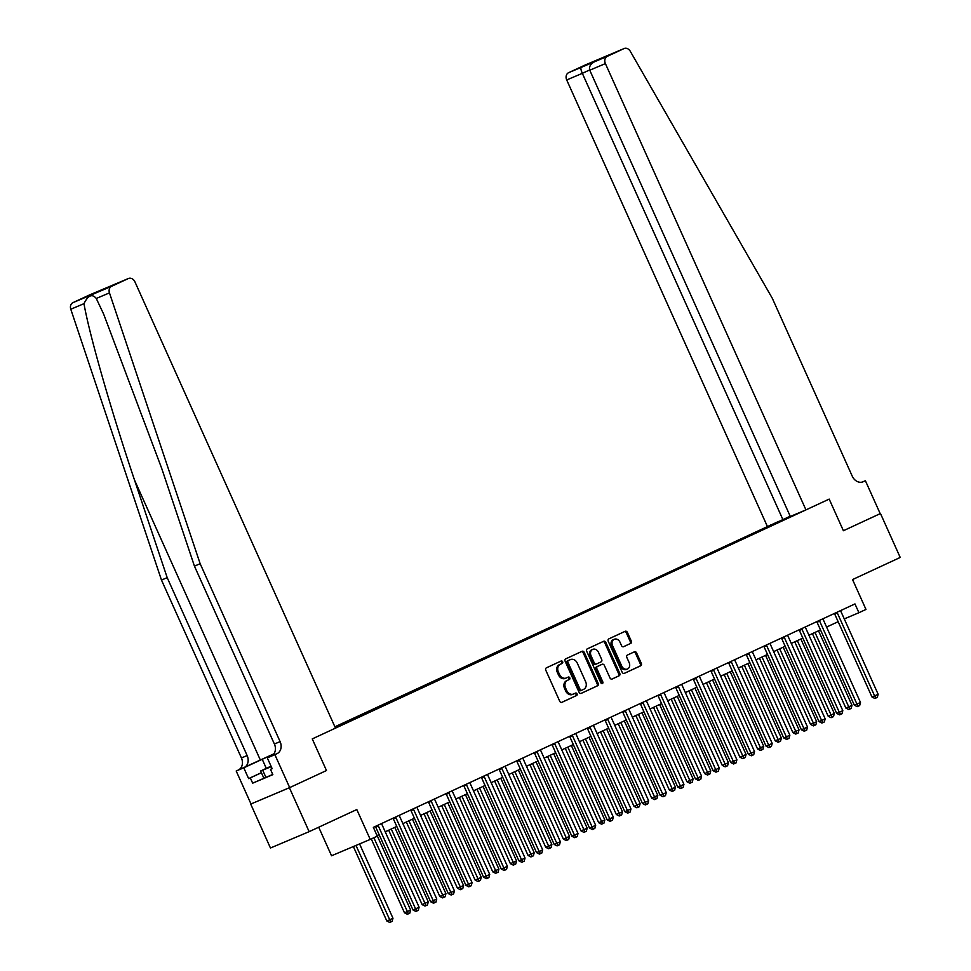 <?xml version="1.0" encoding="UTF-8"?>
<svg xmlns="http://www.w3.org/2000/svg" width="971" height="971" viewBox="0 0 971 971"><rect width="100%" height="100%" fill="white"/><g stroke="black" fill="none" stroke-linecap="round" stroke-linejoin="round"><path stroke-width="1.46" d="M562.634 661.761A1.323 1.068 67.1 0 0 561.129 661.008L546.394 667.842A1.893 1.529 67.1 0 0 545.787 670.208L559.733 701.256A1.893 1.529 67.1 0 0 561.893 702.336L576.628 695.503A1.323 1.068 67.1 0 0 575.536 693.088L573.63 693.974A6.057 4.891 67.1 0 1 573.509 694.022A6.057 4.891 67.1 0 1 566.712 690.515L565.559 687.929A6.057 4.891 67.1 0 1 567.513 680.343L569.419 679.457A1.323 1.068 67.1 0 0 568.326 677.054L566.421 677.928A6.057 4.891 67.1 0 1 566.299 677.989A6.057 4.891 67.1 0 1 559.514 674.469L558.349 671.883A6.057 4.891 67.1 0 1 560.303 664.31L562.209 663.424A1.323 1.068 67.1 0 0 562.634 661.761M566.178 678.037L565.377 678.377A6.057 4.891 67.1 0 1 565.256 678.426A6.057 4.891 67.1 0 1 558.459 674.918L557.305 672.333A6.057 4.891 67.1 0 1 559.26 664.747L561.165 663.861A1.323 1.068 67.1 0 0 560.328 661.385M561.602 702.434L575.585 695.94A1.323 1.068 67.1 0 0 574.747 693.452M573.388 694.083L572.587 694.411A6.057 4.891 67.1 0 1 572.465 694.471A6.057 4.891 67.1 0 1 565.668 690.951L564.515 688.366A6.057 4.891 67.1 0 1 566.469 680.792L568.375 679.906A1.323 1.068 67.1 0 0 567.537 677.418M630.677 643.445A1.893 1.529 67.1 0 0 631.284 641.066L627.363 632.364A1.893 1.529 67.1 0 0 625.203 631.284L608.853 638.869A1.893 1.529 67.1 0 0 608.234 641.236L622.193 672.284A1.893 1.529 67.1 0 0 624.353 673.364L640.714 665.778A1.893 1.529 67.1 0 0 641.321 663.399L636.588 652.888A1.893 1.529 67.1 0 0 634.427 651.808L627.424 655.049A1.893 1.529 67.1 0 0 626.817 657.416L629.159 662.635A5.061 4.09 67.1 0 1 627.424 669.019A5.061 4.09 67.1 0 1 621.743 666.082L612.555 645.642A5.061 4.09 67.1 0 1 614.303 639.258A5.061 4.09 67.1 0 1 619.984 642.195L621.513 645.606A1.893 1.529 67.1 0 0 623.673 646.686L629.621 643.882A1.893 1.529 67.1 0 0 630.24 641.515L626.319 632.801A1.893 1.529 67.1 0 0 624.462 631.623M289.407 787.736L326.474 770.537L312.261 738.907L335.493 728.129L134.933 281.857A5.777 4.673 67.1 0 0 128.451 278.495A5.777 4.673 67.1 0 0 128.33 278.543L111.592 286.311A5.777 4.673 67.1 0 0 109.468 292.89L200.16 563.714L280.109 741.613A9.637 7.78 -112.9 0 1 277.002 753.678L274.878 754.661L289.686 787.602L250.712 804.085L289.407 787.736L309.142 831.662L356.806 809.547L370.23 839.417L377.294 836.14L373.35 827.353L854.966 603.926L858.91 612.713L865.974 609.436L852.55 579.566L900.214 557.451L880.479 513.525L843.398 530.724L880.479 513.525M289.686 787.602L326.474 770.537L312.261 738.907L829.185 499.106L843.398 530.724L829.185 499.106L805.954 509.884L605.394 63.601L589.761 70.203L790.321 516.487L805.954 509.884M584.251 652.366A1.893 1.529 67.1 0 0 582.09 651.286L565.729 658.872A1.893 1.529 67.1 0 0 565.122 661.239L579.068 692.287A1.893 1.529 67.1 0 0 581.241 693.367L597.59 685.769A1.893 1.529 67.1 0 0 598.209 683.402L584.251 652.366L583.207 652.803A1.893 1.529 67.1 0 0 581.338 651.626M612.106 679.045A1.893 1.529 67.1 0 1 609.994 677.94L604.326 665.353A1.893 1.529 67.1 0 0 602.166 664.273L597.529 666.422A1.893 1.529 67.1 0 0 596.91 668.788L602.809 681.897A1.323 1.068 67.1 0 1 600.867 682.795L586.678 651.238A1.893 1.529 67.1 0 1 587.285 648.871L603.646 641.285A1.893 1.529 67.1 0 0 603.646 641.285A1.893 1.529 67.1 0 1 605.807 642.365L619.765 673.401A1.893 1.529 67.1 0 1 619.146 675.78L612.155 679.02A1.893 1.529 67.1 0 1 612.106 679.045L612.155 679.02M309.142 831.662L270.46 848.011L250.712 804.085M790.212 516.232L334.898 726.806M334.983 726.976L778.56 521.451M794.666 514.654L335.42 727.959M318.719 827.219L331.548 855.767L370.23 839.417M844.26 618.903L858.91 612.713M377.051 835.606L379.127 834.647M385.232 831.807L396.775 826.455M402.88 823.614L414.435 818.262M420.54 815.434L432.083 810.069M438.188 807.241L449.743 801.876M455.848 799.048L467.403 793.695M473.508 790.855L485.051 785.503M491.156 782.675L502.711 777.31M508.816 774.482L520.359 769.117M526.464 766.289L538.019 760.936M544.124 758.096L555.667 752.743M561.772 749.903L573.327 744.551M579.432 741.723L590.975 736.358M597.08 733.53L608.635 728.165M614.74 725.337L626.295 719.984M632.388 717.144L643.943 711.792M650.048 708.964L661.603 703.599M667.708 700.771L679.251 695.406M685.356 692.578L696.911 687.225M703.016 684.385L714.559 679.032M720.664 676.192L732.219 670.84M738.324 668.012L749.867 662.647M755.972 659.819L767.527 654.454M773.632 651.626L785.175 646.273M791.28 643.433L802.835 638.081M808.94 635.24L820.495 629.888M826.6 627.06L838.143 621.695M771.192 525.797L770.756 524.813M777.868 522.701L777.079 522.143M580.937 693.464L596.546 686.218A1.893 1.529 67.1 0 0 597.165 683.851L583.207 652.803M568.338 660.583A1.323 1.068 67.1 0 0 567.914 662.234L580.16 689.483A1.323 1.068 67.1 0 0 581.678 690.247L583.68 689.313A6.057 4.891 67.1 0 0 585.647 681.727L577.272 663.108A6.057 4.891 67.1 0 0 570.475 659.588A6.057 4.891 67.1 0 0 570.353 659.649L567.295 661.02A1.323 1.068 67.1 0 0 566.87 662.683L567.914 662.234M580.597 690.697L580.634 690.684A1.323 1.068 67.1 0 1 579.117 689.932L566.87 662.683M569.564 659.977A6.057 4.891 67.1 0 0 569.431 660.037A6.057 4.891 67.1 0 0 569.309 660.086L570.353 659.649M567.295 661.02L569.309 660.086M611.851 679.117L618.102 676.217A1.893 1.529 67.1 0 0 618.721 673.85L604.763 642.802A1.893 1.529 67.1 0 0 602.906 641.625M601.207 664.674A1.893 1.529 67.1 0 0 601.122 664.71L596.485 666.871A1.893 1.529 67.1 0 0 595.866 669.237L601.753 682.346L602.809 681.897M601.753 683.608A1.323 1.068 67.1 0 0 601.753 682.346M598.464 652.281A5.061 4.09 67.1 0 0 592.783 649.344A5.061 4.09 67.1 0 0 591.048 655.728L594.276 662.926A1.893 1.529 67.1 0 0 596.437 664.006L601.085 661.858A1.893 1.529 67.1 0 0 601.692 659.491L598.464 652.281M592.783 649.344L591.74 649.793A5.061 4.09 67.1 0 0 589.992 656.165L591.048 655.728M595.357 664.467L595.393 664.455A1.893 1.529 67.1 0 1 593.232 663.375L589.992 656.165M623.37 646.783L629.621 643.882M614.303 639.258L613.259 639.707A5.061 4.09 67.1 0 0 611.512 646.079L612.555 645.642M627.424 669.019L626.38 669.456A5.061 4.09 67.1 0 1 620.7 666.519L611.512 646.079M624.05 673.461L639.658 666.215A1.893 1.529 67.1 0 0 640.277 663.848L635.544 653.325A1.893 1.529 67.1 0 0 633.687 652.148M353.371 846.542L386.822 920.994L389.444 919.889L392.976 918.25L359.573 843.92M355.981 845.438L390.743 922.013L389.699 922.45L386.822 920.994M392.976 918.25L392.15 921.358L390.743 922.013M378.314 825.908L375.692 827.013L412.966 909.948L415.576 908.844L378.314 825.908A1.93 1.554 67.1 0 0 377.913 825.301L377.877 825.253M419.108 907.205L418.295 910.313L416.887 910.968L415.576 908.844L419.108 907.205L381.846 824.27A1.93 1.554 67.1 0 1 381.652 823.566L381.639 823.505M416.887 910.968L415.831 911.405L412.966 909.948M273.907 753.86L236.196 771.01L251.004 803.952M200.16 563.714L194.443 566.142L161.756 468.532L103.63 314.058L96.263 298.461C92.196 293.521 88.094 295.257 83.979 303.656C89.271 334.364 111.374 411.498 134.52 480.05L167.194 577.648L247.144 755.547A9.637 7.78 -112.9 0 1 244.037 767.6M167.194 577.648L161.477 580.063L241.427 757.963A9.637 7.78 -112.9 0 1 238.308 770.027M277.002 753.678L271.273 756.093A9.637 7.78 -112.9 0 0 274.392 744.029L194.443 566.142M128.33 278.543L89.635 294.893L72.91 302.661L111.592 286.311M83.979 303.656L70.786 309.239L161.477 580.063M274.878 754.661L267.304 757.865L272.159 768.668L270.484 769.372L272.135 768.607M272.754 774.433L252.666 783.172L272.851 774.652L270.484 769.372M252.666 783.172L250.3 777.905L248.625 778.608L243.77 767.806L236.196 771.01M273.846 753.945L243.77 767.806M267.304 757.865L272.098 755.644M70.786 309.239A5.777 4.673 -112.9 0 1 72.91 302.661M248.625 778.608L261.393 772.685M261.417 772.746L250.3 777.905M128.451 278.495L115.901 283.799M89.283 295.572L103.023 289.771M102.137 289.613L105.232 288.751M767.272 526.221L566.7 79.95A5.777 4.673 -112.9 0 1 568.569 72.716L585.307 64.948A5.777 4.673 -112.9 0 1 585.428 64.899L624.11 48.55A5.777 4.673 67.1 0 1 630.276 51.281L772.309 298.291L852.259 476.191A9.637 7.78 67.1 0 0 863.073 481.786A9.637 7.78 67.1 0 0 863.268 481.701L865.392 480.718L880.199 513.659M568.569 72.716L607.263 56.367L623.989 48.599L585.307 64.948M862.09 482.114L865.392 480.718M782.905 519.619L582.333 73.347L566.7 79.95M607.263 56.367A5.777 4.673 67.1 0 0 605.394 63.601M581.071 67.436C580.561 68.152 580.974 70.13 582.333 73.347L589.652 69.948M593.924 61.476L593.682 62.205M589.761 70.203C588.802 66.817 590.465 63.965 594.762 61.646L607.47 55.748M371.286 838.932L404.482 912.801L410.624 910.058L377.149 835.558M373.859 837.73L408.403 913.82L407.347 914.257L404.482 912.801M410.624 910.058L409.811 913.165L408.403 913.82M388.691 830.205L422.13 904.608L428.284 901.865L394.796 827.365M391.264 829.003L426.051 905.627L425.007 906.064L422.13 904.608M428.284 901.865L427.458 904.972L426.051 905.627M406.351 822.012L439.79 896.415L442.4 895.311L445.932 893.672L412.457 819.184M408.925 820.823L443.711 897.435L442.655 897.884L439.79 896.415M445.932 893.672L445.119 896.779L443.711 897.435M395.962 817.716L393.352 818.82L430.626 901.756L433.236 900.651L395.962 817.716A1.93 1.554 67.1 0 0 395.573 817.109L395.525 817.06M436.768 899.012L435.955 902.12L434.535 902.775L433.236 900.651L436.768 899.012L399.494 816.077A1.93 1.554 67.1 0 1 399.299 815.373L399.299 815.312M434.535 902.775L433.491 903.212L430.626 901.756M413.622 809.523L411 810.627L448.274 893.563L450.884 892.458L413.622 809.523A1.93 1.554 67.1 0 0 413.221 808.916L413.185 808.879M454.416 890.82L453.603 893.927L452.195 894.582L450.884 892.458L454.416 890.82L417.154 807.884A1.93 1.554 67.1 0 1 416.96 807.192L416.947 807.132M452.195 894.582L451.151 895.019L448.274 893.563M431.27 801.342L428.66 802.447L465.934 885.37L468.544 884.265L431.27 801.342A1.93 1.554 67.1 0 0 430.881 800.735L430.833 800.687M472.076 882.627L471.263 885.734L469.843 886.389L468.544 884.265L472.076 882.627L434.802 799.703A1.93 1.554 67.1 0 1 434.607 798.999L434.607 798.939M469.843 886.389L468.799 886.839L465.934 885.37M423.999 813.819L457.45 888.222L463.592 885.491L430.104 810.991M426.585 812.63L461.359 889.242L460.315 889.691L457.45 888.222M463.592 885.491L462.779 888.586L461.359 889.242M448.93 793.149L446.32 794.254L483.582 877.177L486.204 876.073L448.93 793.149A1.93 1.554 67.1 0 0 448.529 792.542L448.493 792.494M489.724 874.434L488.911 877.541L487.503 878.197L486.204 876.073L489.724 874.434L452.462 791.511A1.93 1.554 67.1 0 1 452.268 790.807L452.255 790.746M487.503 878.197L486.459 878.646L483.582 877.177M271.079 766.277L266.624 768.474L271.212 766.58M271.261 766.677L260.629 770.998L271.03 766.18M265.945 777.431L262.789 770.404M263.796 778.026L260.629 770.998M441.659 805.627L475.098 880.042L477.708 878.937L481.24 877.298L447.765 802.799M444.233 804.437L479.019 881.061L477.975 881.498L475.098 880.042M481.24 877.298L480.427 880.406L479.019 881.061M466.578 784.956L463.968 786.061L501.242 868.996L503.852 867.892L466.578 784.956A1.93 1.554 67.1 0 0 466.189 784.35L466.141 784.301M507.384 866.253L506.571 869.361L505.151 870.016L503.852 867.892L507.384 866.253L470.11 783.318A1.93 1.554 67.1 0 1 469.915 782.614L469.915 782.553M505.151 870.016L504.107 870.453L501.242 868.996M459.319 797.446L492.758 871.849L498.9 869.106L465.425 794.606M461.893 796.244L496.667 872.868L495.623 873.305L492.758 871.849M498.9 869.106L498.087 872.213L496.667 872.868M484.238 776.764L481.628 777.868L518.89 860.804L521.512 859.699L484.238 776.764A1.93 1.554 67.1 0 0 483.837 776.157L483.801 776.108M525.044 858.061L524.219 861.168L522.811 861.823L521.512 859.699L525.044 858.061L487.77 775.125A1.93 1.554 67.1 0 1 487.576 774.421L487.563 774.36M522.811 861.823L521.767 862.26L518.89 860.804M476.967 789.253L510.406 863.656L513.028 862.551L516.548 860.913L483.073 786.413M479.54 788.051L514.327 864.676L513.283 865.125L510.406 863.656M516.548 860.913L515.735 864.02L514.327 864.676M501.898 768.583L499.276 769.687L536.55 852.611L539.16 851.506L501.898 768.583A1.93 1.554 67.1 0 0 501.497 767.964L501.449 767.927M542.692 849.868L541.879 852.975L540.459 853.63L539.16 851.506L542.692 849.868L505.418 766.944A1.93 1.554 67.1 0 1 505.236 766.24L505.223 766.18M540.459 853.63L539.415 854.067L536.55 852.611M494.627 781.06L528.066 855.463L530.676 854.359L534.208 852.72L500.733 778.232M497.201 779.871L531.974 856.483L530.931 856.932L528.066 855.463M534.208 852.72L533.395 855.827L531.974 856.483M519.546 760.39L516.936 761.495L554.198 844.418L556.82 843.313L519.546 760.39A1.93 1.554 67.1 0 0 519.145 759.783L519.109 759.735M560.352 841.675L559.527 844.782L558.119 845.438L556.82 843.313L560.352 841.675L523.078 758.752A1.93 1.554 67.1 0 1 522.884 758.048L522.884 757.987M558.119 845.438L557.075 845.887L554.198 844.418M512.275 772.867L545.714 847.282L548.336 846.178L551.868 844.539L518.38 770.039M514.848 771.678L549.635 848.302L548.591 848.739L545.714 847.282M551.868 844.539L551.043 847.647L549.635 848.302M537.206 752.197L534.584 753.302L571.858 836.237L574.468 835.133L537.206 752.197A1.93 1.554 67.1 0 0 536.805 751.59L536.769 751.542M578 833.494L577.187 836.601L575.779 837.257L574.468 835.133L578 833.494L540.738 750.559A1.93 1.554 67.1 0 1 540.544 749.855L540.531 749.794M575.779 837.257L574.723 837.694L571.858 836.237M529.935 764.675L563.374 839.09L565.984 837.985L569.516 836.347L536.041 761.847M532.509 763.485L567.282 840.109L566.239 840.546L563.374 839.09M569.516 836.347L568.703 839.454L567.282 840.109M554.854 744.004L552.244 745.109L589.518 828.045L592.128 826.94L554.854 744.004A1.93 1.554 67.1 0 0 554.453 743.398L554.417 743.349M595.66 825.301L594.835 828.409L593.427 829.064L592.128 826.94L595.66 825.301L558.386 742.366A1.93 1.554 67.1 0 1 558.191 741.662L558.191 741.601M593.427 829.064L592.383 829.501L589.518 828.045M547.583 756.494L581.022 830.897L587.176 828.154L553.688 753.654M550.156 755.292L584.943 831.916L583.899 832.353L581.022 830.897M587.176 828.154L586.35 831.261L584.943 831.916M572.514 735.812L569.892 736.916L607.166 819.852L609.776 818.747L572.514 735.812A1.93 1.554 67.1 0 0 572.113 735.205L572.077 735.168M613.308 817.109L612.495 820.216L611.087 820.871L609.776 818.747L613.308 817.109L576.046 734.173A1.93 1.554 67.1 0 1 575.852 733.469L575.839 733.421M611.087 820.871L610.043 821.308L607.166 819.852M565.243 748.301L598.682 822.704L601.292 821.6L604.824 819.961L571.349 745.473M567.817 747.112L602.603 823.724L601.547 824.173L598.682 822.704M604.824 819.961L604.011 823.068L602.603 823.724M590.162 727.631L587.552 728.736L624.826 811.659L627.436 810.554L590.162 727.631A1.93 1.554 67.1 0 0 589.773 727.012L589.725 726.976M630.968 808.916L630.155 812.023L628.735 812.678L627.436 810.554L630.968 808.916L593.694 725.992A1.93 1.554 67.1 0 1 593.499 725.288L593.499 725.228M628.735 812.678L627.691 813.128L624.826 811.659M582.891 740.108L616.342 814.511L618.952 813.407L622.484 811.768L588.996 737.28M585.464 738.919L620.251 815.531L619.207 815.98L616.342 814.511M622.484 811.768L621.658 814.875L620.251 815.531M607.822 719.438L605.2 720.543L642.474 803.466L645.096 802.362L607.822 719.438A1.93 1.554 67.1 0 0 607.421 718.831L607.385 718.783M648.616 800.723L647.803 803.83L646.395 804.486L645.096 802.362L648.616 800.723L611.354 717.8A1.93 1.554 67.1 0 1 611.16 717.096L611.147 717.035M646.395 804.486L645.351 804.935L642.474 803.466M600.551 731.916L633.99 806.331L636.6 805.226L640.132 803.587L606.657 729.087M603.125 730.726L637.911 807.35L636.867 807.787L633.99 806.331M640.132 803.587L639.319 806.695L637.911 807.35M625.47 711.245L622.86 712.35L660.134 795.285L662.744 794.181L625.47 711.245A1.93 1.554 67.1 0 0 625.081 710.638L625.033 710.59M666.276 792.542L665.463 795.65L664.043 796.305L662.744 794.181L666.276 792.542L629.002 709.607A1.93 1.554 67.1 0 1 628.807 708.903L628.807 708.842M664.043 796.305L662.999 796.742L660.134 795.285M618.211 723.735L651.65 798.138L657.792 795.395L624.317 720.895M620.785 722.533L655.559 799.157L654.515 799.594L651.65 798.138M657.792 795.395L656.979 798.502L655.559 799.157M643.13 703.053L640.52 704.157L677.782 787.093L680.404 785.988L643.13 703.053A1.93 1.554 67.1 0 0 642.729 702.446L642.693 702.397M683.936 784.35L683.111 787.457L681.703 788.112L680.404 785.988L683.936 784.35L646.662 701.414A1.93 1.554 67.1 0 1 646.468 700.71L646.455 700.649M681.703 788.112L680.659 788.549L677.782 787.093M635.859 715.542L669.298 789.945L671.92 788.84L675.44 787.202L641.965 712.702M638.433 714.34L673.219 790.964L672.175 791.414L669.298 789.945M675.44 787.202L674.627 790.309L673.219 790.964M660.778 694.86L658.168 695.976L695.442 778.9L698.052 777.795L660.778 694.86A1.93 1.554 67.1 0 0 660.389 694.253L660.341 694.216M701.584 776.157L700.771 779.264L699.351 779.919L698.052 777.795L701.584 776.157L664.31 693.233A1.93 1.554 67.1 0 1 664.128 692.529L664.115 692.469M699.351 779.919L698.307 780.356L695.442 778.9M653.519 707.349L686.958 781.752L689.568 780.648L693.1 779.009L659.625 704.521M656.093 706.16L690.867 782.772L689.823 783.221L686.958 781.752M693.1 779.009L692.287 782.116L690.867 782.772M678.438 686.679L675.828 687.784L713.09 770.707L715.712 769.602L678.438 686.679A1.93 1.554 67.1 0 0 678.037 686.072L678.001 686.024M719.244 767.964L718.419 771.071L717.011 771.727L715.712 769.602L719.244 767.964L681.97 685.041A1.93 1.554 67.1 0 1 681.776 684.337L681.776 684.276M717.011 771.727L715.967 772.176L713.09 770.707M671.167 699.156L704.606 773.571L707.228 772.467L710.76 770.828L677.273 696.328M673.74 697.967L708.527 774.591L707.483 775.028L704.606 773.571M710.76 770.828L709.935 773.936L708.527 774.591M696.098 678.486L693.476 679.591L730.75 762.526L733.36 761.422L696.098 678.486A1.93 1.554 67.1 0 0 695.697 677.879L695.661 677.831M736.892 759.783L736.079 762.89L734.671 763.546L733.36 761.422L736.892 759.783L699.618 676.848A1.93 1.554 67.1 0 1 699.436 676.144L699.423 676.083M734.671 763.546L733.615 763.983L730.75 762.526M688.827 690.964L722.266 765.379L724.876 764.274L728.408 762.636L694.933 688.136M691.401 689.774L726.174 766.398L725.131 766.835L722.266 765.379M728.408 762.636L727.595 765.743L726.174 766.398M713.746 670.293L711.136 671.398L748.398 754.333L751.02 753.229L713.746 670.293A1.93 1.554 67.1 0 0 713.345 669.687L713.309 669.638M754.552 751.59L753.727 754.698L752.319 755.353L751.02 753.229L754.552 751.59L717.278 668.655A1.93 1.554 67.1 0 1 717.083 667.951L717.083 667.89M752.319 755.353L751.275 755.79L748.398 754.333M706.475 682.783L739.914 757.186L746.068 754.443L712.58 679.943M709.048 681.581L743.835 758.205L742.791 758.642L739.914 757.186M746.068 754.443L745.243 757.55L743.835 758.205M731.406 662.101L728.784 663.205L766.058 746.141L768.668 745.036L731.406 662.101A1.93 1.554 67.1 0 0 731.005 661.494L730.969 661.457M772.2 743.398L771.387 746.505L769.979 747.16L768.668 745.036L772.2 743.398L734.938 660.462A1.93 1.554 67.1 0 1 734.744 659.758L734.731 659.697M769.979 747.16L768.923 747.597L766.058 746.141M724.135 674.59L757.574 748.993L760.184 747.888L763.716 746.25L730.241 671.762M726.709 673.401L761.495 750.013L760.439 750.462L757.574 748.993M763.716 746.25L762.903 749.357L761.495 750.013M749.054 653.92L746.444 655.024L783.718 737.948L786.328 736.843L749.054 653.92A1.93 1.554 67.1 0 0 748.665 653.301L748.617 653.265M789.86 735.205L789.047 738.312L787.627 738.967L786.328 736.843L789.86 735.205L752.586 652.281A1.93 1.554 67.1 0 1 752.391 651.577L752.391 651.517M787.627 738.967L786.583 739.417L783.718 737.948M741.783 666.397L775.222 740.8L777.844 739.696L781.376 738.057L747.888 663.569M744.356 665.208L779.143 741.82L778.099 742.269L775.222 740.8M781.376 738.057L780.55 741.164L779.143 741.82M766.714 645.727L764.092 646.832L801.366 729.755L803.976 728.651L766.714 645.727A1.93 1.554 67.1 0 0 766.313 645.12L766.277 645.072M807.508 727.012L806.695 730.119L805.287 730.775L803.976 728.651L807.508 727.012L770.246 644.089A1.93 1.554 67.1 0 1 770.052 643.385L770.039 643.324M805.287 730.775L804.243 731.224L801.366 729.755M759.443 658.204L792.882 732.62L795.492 731.515L799.024 729.876L765.549 655.376M762.017 657.015L796.803 733.639L795.747 734.076L792.882 732.62M799.024 729.876L798.211 732.984L796.803 733.639M784.362 637.534L781.752 638.639L819.026 721.574L821.636 720.47L784.362 637.534A1.93 1.554 67.1 0 0 783.973 636.927L783.925 636.879M825.168 718.831L824.355 721.938L822.935 722.594L821.636 720.47L825.168 718.831L787.894 635.896A1.93 1.554 67.1 0 1 787.699 635.192L787.699 635.131M822.935 722.594L821.891 723.031L819.026 721.574M777.091 650.024L810.542 724.427L816.684 721.684L783.196 647.184M779.677 648.822L814.451 725.446L813.407 725.883L810.542 724.427M816.684 721.684L815.871 724.791L814.451 725.446M802.022 629.342L799.412 630.446L836.674 713.382L839.296 712.277L802.022 629.342A1.93 1.554 67.1 0 0 801.621 628.735L801.585 628.686M842.816 710.638L842.003 713.746L840.595 714.401L839.296 712.277L842.816 710.638L805.554 627.703A1.93 1.554 67.1 0 1 805.36 626.999L805.347 626.938M840.595 714.401L839.551 714.838L836.674 713.382M794.751 641.831L828.19 716.234L834.332 713.491L800.857 638.991M797.325 640.629L832.111 717.253L831.067 717.69L828.19 716.234M834.332 713.491L833.519 716.598L832.111 717.253M819.67 621.149L817.06 622.253L854.334 705.189L856.944 704.084L819.67 621.149A1.93 1.554 67.1 0 0 819.281 620.542L819.233 620.505M860.476 702.446L859.663 705.553L858.243 706.208L856.944 704.084L860.476 702.446L823.202 619.522A1.93 1.554 67.1 0 1 823.007 618.818L823.007 618.758M858.243 706.208L857.199 706.645L854.334 705.189M812.411 633.638L845.85 708.041L848.46 706.937L851.992 705.298L818.517 630.81M814.985 632.449L849.759 709.061L848.715 709.51L845.85 708.041M851.992 705.298L851.179 708.405L849.759 709.061M837.33 612.968L834.72 614.073L871.982 696.996L874.604 695.891L837.33 612.968A1.93 1.554 67.1 0 0 836.929 612.361L836.893 612.313M878.136 694.253L877.311 697.36L875.903 698.015L874.604 695.891L878.136 694.253L840.862 611.329A1.93 1.554 67.1 0 1 840.668 610.625L840.655 610.565M875.903 698.015L874.859 698.465L871.982 696.996M559.26 664.747L560.303 664.31M557.305 672.333L558.349 671.883M558.459 674.918L559.514 674.469M568.375 679.906L569.419 679.457M566.469 680.792L567.513 680.343M564.515 688.366L565.559 687.929M565.668 690.951L566.712 690.515M575.585 695.94L576.628 695.503M561.165 663.861L562.209 663.424M597.165 683.851L598.209 683.402M596.546 686.218L597.59 685.769M579.117 689.932L580.16 689.483M604.763 642.802L605.807 642.365M618.721 673.85L619.765 673.401M618.102 676.217L619.146 675.78M601.122 664.71L602.166 664.273M596.485 666.871L597.529 666.422M595.866 669.237L596.91 668.788M593.232 663.375L594.276 662.926M620.7 666.519L621.743 666.082M635.544 653.325L636.588 652.888M640.277 663.848L641.321 663.399M639.658 666.215L640.714 665.778M626.319 632.801L627.363 632.364M630.24 641.515L631.284 641.066M377.913 825.301L376.372 825.945M134.52 480.05L260.349 760.038M247.144 755.547L241.427 757.963M274.392 744.029L280.109 741.613M109.468 292.89L96.263 298.461M266.297 768.364L262.206 759.249M395.573 817.109L394.032 817.764M413.221 808.916L411.68 809.571M430.881 800.735L429.34 801.378M448.529 792.542L446.988 793.186M466.189 784.35L464.648 785.005M483.837 776.157L482.296 776.812M501.497 767.964L499.956 768.619M519.145 759.783L517.616 760.427M536.805 751.59L535.264 752.234M554.453 743.398L552.924 744.053M572.113 735.205L570.572 735.86M589.773 727.012L588.232 727.667M607.421 718.831L605.88 719.475M625.081 710.638L623.54 711.294M642.729 702.446L641.188 703.101M660.389 694.253L658.848 694.908M678.037 686.072L676.508 686.715M695.697 677.879L694.156 678.523M713.345 669.687L711.816 670.342M731.005 661.494L729.464 662.149M748.665 653.301L747.124 653.956M766.313 645.12L764.772 645.764M783.973 636.927L782.432 637.571M801.621 628.735L800.08 629.39M819.281 620.542L817.74 621.197M836.929 612.361L835.388 613.004M565.256 678.426L566.299 677.989M572.465 694.471L573.509 694.022M569.431 660.037L570.475 659.588M601.158 664.698L602.214 664.249M102.999 289.783L115.852 283.811M102.343 289.528L89.757 294.844"/></g></svg>
